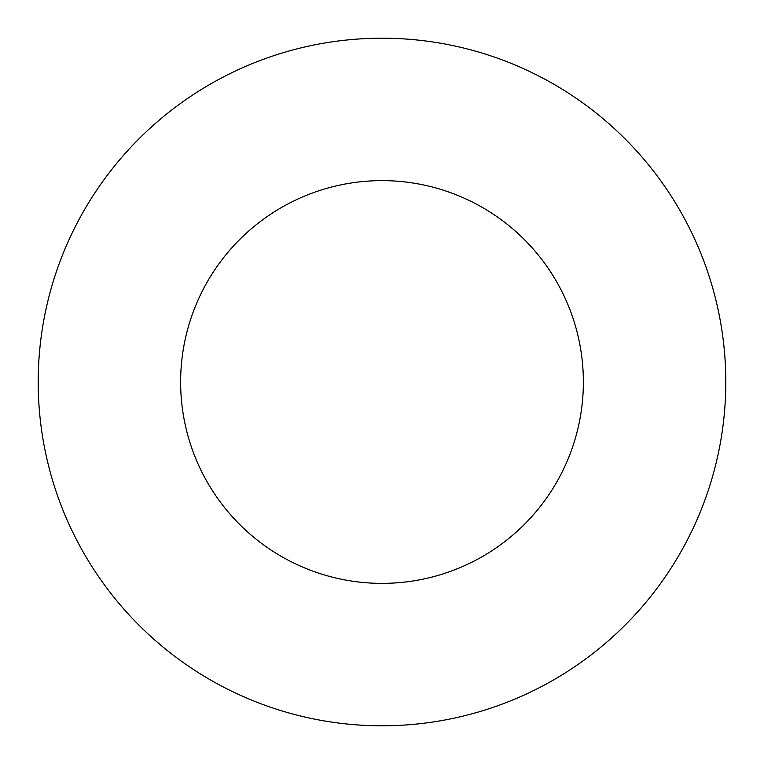 <?xml version="1.0" encoding="UTF-8"?>
<svg xmlns="http://www.w3.org/2000/svg" width="764" height="764" viewBox="0 0 764 764"><rect width="100%" height="100%" fill="white"/><g stroke="black" fill="none" stroke-linecap="round" stroke-linejoin="round"><path stroke-width="1.15" d="M583.371 382A201.371 201.371 0 0 0 382 180.629A201.371 201.371 0 0 0 180.629 382A201.371 201.371 0 0 0 382 583.371A201.371 201.371 0 0 0 583.371 382M725.8 382A343.8 343.8 0 0 0 382 38.2A343.8 343.8 0 0 0 38.2 382A343.8 343.8 0 0 0 382 725.8A343.8 343.8 0 0 0 725.8 382"/></g></svg>
